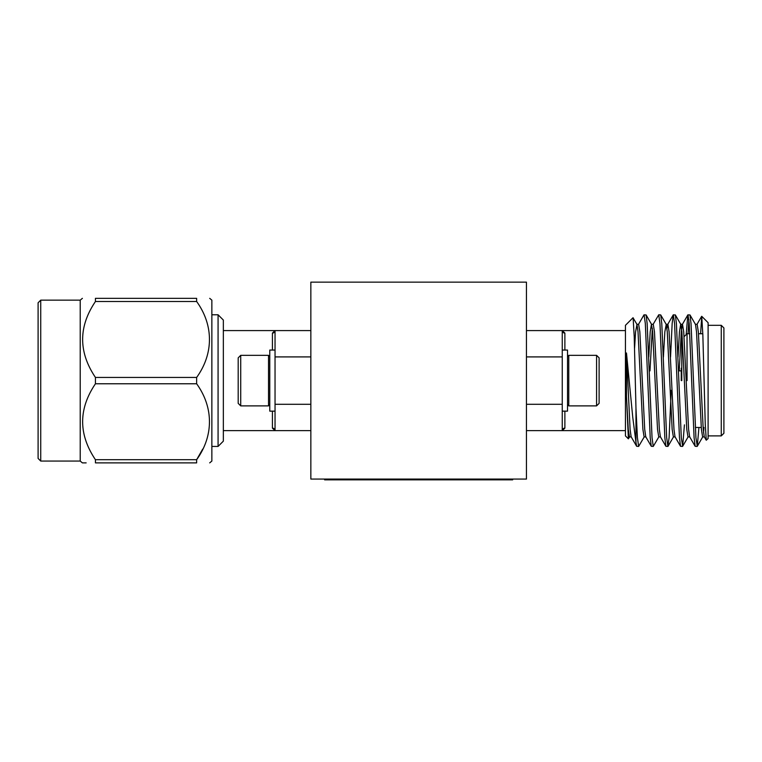 <?xml version="1.0" encoding="UTF-8"?>
<svg xmlns="http://www.w3.org/2000/svg" width="762" height="762" viewBox="0 0 762 762"><rect width="100%" height="100%" fill="white"/><g stroke="black" fill="none" stroke-linecap="round" stroke-linejoin="round"><path stroke-width="1.14" d="M218.075 314.782L223.342 320.05L223.342 441.16L218.075 446.427L218.075 314.782L211.865 314.782M95.441 377.438L196.644 377.438C213.655 353.768 213.779 325.326 196.644 301.504L196.644 298.333C213.722 298.333 213.722 298.333 196.644 298.333C213.722 298.333 213.722 298.333 196.644 298.333L95.441 298.333C78.381 298.333 78.381 298.333 95.441 298.333L95.441 301.504C78.381 326.736 78.381 352.054 95.441 377.438L95.441 383.772C78.381 409.013 78.381 434.321 95.441 459.705L95.441 462.877C78.381 462.877 78.381 462.877 95.441 462.877L196.644 462.877C213.722 462.877 213.722 462.877 196.644 462.877C213.722 462.877 213.722 462.877 196.644 462.877L196.644 459.705C213.655 436.045 213.779 407.603 196.644 383.772L95.441 383.772M209.693 462.877L211.865 461.058L211.865 300.152L209.693 298.333M196.644 377.438L196.644 383.772M40.729 461.058L40.729 300.152L38.1 302.781L38.1 458.429L40.729 461.058L80.22 461.058L80.22 300.152L82.391 298.333M86.163 462.877L82.391 462.877L80.22 461.058M272.415 428.13L275.044 430.625A2.629 2.505 -0 0 0 272.415 428.13L272.415 411.147M275.044 411.147L269.777 411.147L269.777 350.063L275.044 350.063M268.519 390.287L268.519 355.33L240.716 355.33L240.716 405.879L268.519 405.879L268.519 390.287M240.716 405.879L238.192 403.355L238.192 357.854L240.716 355.33M596.579 405.879L599.113 403.355L599.113 357.854L596.579 355.33L568.776 355.33L568.776 405.879L596.579 405.879L596.579 355.33M562.251 411.147L567.519 411.147L567.519 350.063L562.251 350.063M629.669 436.769L628.383 438.836L625.44 435.893L625.44 325.317L633.012 317.735L636.984 324.441L635.584 331.832L634.575 348.282M628.383 438.836L626.469 396.288L626.469 352.977L632.765 417.347L635.965 442.455L635.965 408.127L634.222 336.756L633.117 317.773M526.447 330.584L562.251 330.584A2.629 2.505 180 0 0 564.88 333.08L564.88 350.063M723.9 327.946L723.9 433.264L721.271 435.893L721.271 325.317L723.9 327.946M625.44 330.584L562.251 330.584L564.88 333.08M701.735 316.316L708.108 322.688L708.108 438.521L706.26 440.217L705.241 423.863L702.85 334.87L701.735 316.316L700.611 333.746M658.92 436.769L653.253 446.427L652.034 437.607L647.157 323.602L646.1 314.925L643.957 314.925L638.451 324.441M653.253 446.427L651.272 446.284L650.205 437.607L645.328 323.602L644.109 314.782M698.925 427.472L697.287 446.284L695.916 437.607L691.039 323.602L689.972 314.925L687.838 314.925L686.162 334.623M688.905 319.592L688.029 333.746M697.135 446.427L695.154 446.284L694.087 437.607L689.21 323.602L687.991 314.782M684.428 424.853L682.666 446.284L681.285 437.607L676.418 323.602L675.351 314.925L673.208 314.925L672.151 323.602L670.541 357.083M682.504 446.427L680.523 446.284L679.456 437.607L674.589 323.602L673.37 314.782M671.208 390.344L669.103 437.607L667.883 446.427L666.664 437.607L661.787 323.602L660.721 314.925L658.739 314.782L653.072 324.441M667.883 446.427L665.893 446.284L664.835 437.607L659.959 323.602L658.739 314.782M681.247 368.227L681.247 380.609M644.3 436.769L638.632 446.427L637.413 437.607L635.965 408.127M638.632 446.427L636.641 446.284L635.965 442.455M706.26 440.217L704.269 436.769L703.231 429.377L698.354 331.832L697.135 324.288L695.306 324.288M695.154 446.284L689.639 436.769L688.6 429.377L683.724 331.832L682.504 324.288L680.676 324.288L679.456 331.832L678.018 357.083M687.838 314.925L682.323 324.441L681.285 331.832L679.237 370.865M680.523 446.284L675.008 436.769L673.979 429.377L669.103 331.832L667.883 324.288L666.969 328.393M665.893 446.284L660.387 436.769L659.349 429.377L654.472 331.832L653.253 324.288L651.424 324.288L650.205 331.832L648.767 357.083M652.339 328.393L649.986 370.865M651.272 446.284L645.757 436.769L644.719 429.377L639.851 331.832L638.632 324.288L636.803 324.288M636.641 446.284L631.136 436.769L630.098 429.377L626.469 352.977M703.974 427.472L703.536 432.816M704.45 436.921L702.621 436.921L701.402 429.377L696.525 331.832L695.487 324.441L689.972 314.925M689.82 436.921L687.991 436.921L686.772 429.377L681.895 331.832L680.676 324.288M675.199 436.921L673.37 436.921L672.151 429.377L667.274 331.832L666.236 324.441L664.835 331.832L663.388 357.083M660.568 436.921L658.739 436.921L657.52 429.377L652.643 331.832L651.424 324.288M645.938 436.921L644.109 436.921L642.899 429.377L638.023 331.832L636.984 324.441M631.317 436.921L629.488 436.921L628.269 429.377L626.469 396.288M708.108 326.812L708.108 332.994M526.447 404.298L562.251 404.298L562.251 430.625A2.629 2.505 180 0 1 564.88 428.13L562.251 430.625L526.447 430.625M562.251 330.584L562.251 404.298M562.251 356.911L526.447 356.911M687.038 380.609L687.038 333.746L689.781 333.746M682.342 338.442L681.78 339.004L681.78 380.609M512.655 479.069L512.655 479.86L324.641 479.86L324.641 479.069M526.447 282.14L310.848 282.14L310.848 479.069L526.447 479.069L526.447 282.14M274.31 330.679L275.044 330.584A2.629 2.505 0 0 1 272.415 333.08L272.415 350.063M310.848 330.584L275.044 330.584L272.415 333.08M223.342 330.584L275.044 330.584L275.044 356.911L310.848 356.911M310.848 404.298L275.044 404.298L275.044 430.625L310.848 430.625M275.044 356.911L275.044 404.298M86.249 319.297L85.877 320.307M202.73 449.056L196.644 459.705L95.441 459.705M196.644 301.504L95.441 301.504M564.88 411.147L564.88 428.13M218.075 446.427L211.865 446.427M223.342 430.625L275.044 430.625M269.777 404.612L268.519 405.879M567.519 356.597L568.776 355.33M695.344 427.472L701.259 427.472M708.108 325.317L721.271 325.317M667.883 324.288L666.055 324.288M702.802 436.769L697.287 446.284M688.172 436.769L682.666 446.284M680.857 324.441L675.351 314.925M673.551 436.769L668.036 446.284M666.236 324.441L660.721 314.925M651.605 324.441L646.1 314.925M673.208 314.925L667.702 324.441M701.631 316.354L696.954 324.441M708.108 435.893L721.271 435.893M625.44 430.625L562.251 430.625M698.487 333.746L702.812 333.746M684.066 336.718L687.038 333.746M567.519 404.612L568.776 405.879M678.523 370.865L681.247 370.865M269.777 356.597L268.519 355.33M40.729 300.152L80.22 300.152"/></g></svg>
